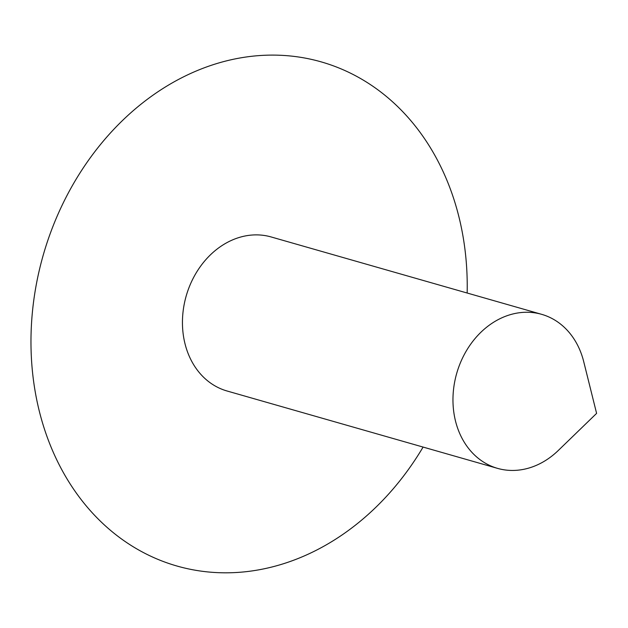 <?xml version="1.0" encoding="UTF-8"?>
<svg xmlns="http://www.w3.org/2000/svg" width="628" height="628" viewBox="0 0 628 628"><rect width="100%" height="100%" fill="white"/><g stroke="black" fill="none" stroke-linecap="round" stroke-linejoin="round"><path stroke-width="0.94" d="M507.989 315.397A80.109 65.43 106 0 0 453.18 393.458A80.109 65.43 106 0 0 497.58 468.378A80.109 65.43 106 0 0 558.308 450.464L596.6 413.381L583.718 361.657A80.109 65.43 106 0 0 541.642 314.33A80.109 65.43 106 0 0 507.989 315.397M541.642 314.33L271.131 236.952A80.109 65.43 106 0 0 237.478 238.02A80.109 65.43 106 0 0 182.662 316.08A80.109 65.43 106 0 0 227.069 391.001L497.58 468.378M467.154 293.025A262.19 214.124 106 0 0 211.055 65.391A262.19 214.124 106 0 0 63.059 472.02A262.19 214.124 106 0 0 423.091 447.073"/></g></svg>
